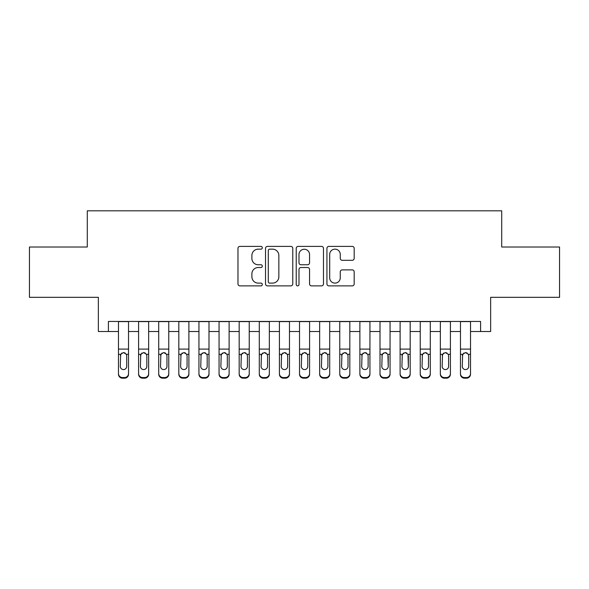 <?xml version="1.0" encoding="UTF-8"?>
<svg xmlns="http://www.w3.org/2000/svg" width="589" height="589" viewBox="0 0 589 589"><rect width="100%" height="100%" fill="white"/><g stroke="black" fill="none" stroke-linecap="round" stroke-linejoin="round"><path stroke-width="0.88" d="M262.311 247.77A1.384 1.384 0 0 0 260.927 246.386L239.951 246.386A1.973 1.973 0 0 0 237.978 248.359L237.978 283.905A1.973 1.973 0 0 0 239.951 285.879L260.927 285.879A1.384 1.384 0 0 0 262.311 284.502A1.384 1.384 0 0 0 260.927 283.118L258.218 283.118A6.317 6.317 0 0 1 251.893 276.801L251.893 273.833A6.317 6.317 0 0 1 258.218 267.516L260.927 267.516A1.384 1.384 0 0 0 262.311 266.132A1.384 1.384 0 0 0 260.927 264.755L258.218 264.755A6.317 6.317 0 0 1 251.893 258.431L251.893 255.471A6.317 6.317 0 0 1 258.218 249.154L260.927 249.154A1.384 1.384 0 0 0 262.311 247.77M352.207 260.309A1.973 1.973 0 0 0 354.188 258.335L354.188 248.359A1.973 1.973 0 0 0 352.207 246.386L328.912 246.386A1.973 1.973 0 0 0 326.932 248.359L326.932 283.905A1.973 1.973 0 0 0 328.912 285.879L352.207 285.879A1.973 1.973 0 0 0 354.188 283.905L354.188 271.86A1.973 1.973 0 0 0 352.207 269.887L342.238 269.887A1.973 1.973 0 0 0 340.265 271.86L340.265 277.831A5.279 5.279 0 0 1 334.979 283.118A5.279 5.279 0 0 1 329.7 277.831L329.7 254.433A5.279 5.279 0 0 1 334.979 249.154A5.279 5.279 0 0 1 340.265 254.433L340.265 258.335A1.973 1.973 0 0 0 342.238 260.309L352.207 260.309M108.413 331.519L108.413 321.454L480.587 321.454L480.587 331.519L490.644 331.519L490.644 297.32L559.55 297.32L559.55 247.019L501.71 247.019L501.71 210.81L87.29 210.81L87.29 247.019L29.45 247.019L29.45 297.32L98.356 297.32L98.356 331.519L118.47 331.519M292.77 248.359A1.973 1.973 0 0 0 290.797 246.386L267.494 246.386A1.973 1.973 0 0 0 265.521 248.359L265.521 283.905A1.973 1.973 0 0 0 267.494 285.879L290.797 285.879A1.973 1.973 0 0 0 292.77 283.905L292.77 248.359M298.203 246.386L321.506 246.386A1.973 1.973 0 0 1 323.479 248.359L323.479 283.905A1.973 1.973 0 0 1 321.506 285.879L311.529 285.879A1.973 1.973 0 0 1 309.556 283.905L309.556 269.49A1.973 1.973 0 0 0 307.583 267.516L300.964 267.516A1.973 1.973 0 0 0 298.991 269.49L298.991 284.502A1.384 1.384 0 0 1 297.607 285.879A1.384 1.384 0 0 1 296.23 284.502L296.23 248.359A1.973 1.973 0 0 1 298.203 246.386M128.527 331.519L138.592 331.519M148.649 331.519L158.706 331.519M168.763 331.519L178.82 331.519M188.885 331.519L198.942 331.519M208.999 331.519L219.056 331.519M229.121 331.519L239.178 331.519M249.235 331.519L259.293 331.519M269.35 331.519L279.414 331.519M289.471 331.519L299.529 331.519M309.586 331.519L319.65 331.519M329.707 331.519L339.765 331.519M349.822 331.519L359.879 331.519M369.944 331.519L380.001 331.519M390.058 331.519L400.115 331.519M410.18 331.519L420.237 331.519M430.294 331.519L440.351 331.519M450.408 331.519L460.473 331.519M470.53 331.519L480.587 331.519M269.666 249.154A1.384 1.384 0 0 0 268.289 250.531L268.289 281.733A1.384 1.384 0 0 0 269.666 283.118L272.53 283.118A6.317 6.317 0 0 0 278.847 276.801L278.847 255.471A6.317 6.317 0 0 0 272.53 249.154L269.666 249.154M309.556 254.536A5.279 5.279 0 0 0 304.277 249.25A5.279 5.279 0 0 0 298.991 254.536L298.991 262.775A1.973 1.973 0 0 0 300.964 264.755L307.583 264.755A1.973 1.973 0 0 0 309.556 262.775L309.556 254.536M118.47 354.931L118.47 373.566A4.02 3.99 -0 0 0 122.497 377.556L124.507 377.556A4.02 3.99 -0 0 0 128.527 373.566L128.527 374.199A4.02 3.99 180 0 1 124.507 378.19L124.507 377.556M126.716 366.38L126.716 355.785L126.716 366.38A3.217 3.195 180 0 1 123.499 369.575A3.217 3.195 180 0 0 126.716 366.38M120.281 367.013L120.281 366.38A3.217 3.195 180 0 0 123.499 369.575M121.82 353.025L120.281 355.535M125.177 353.025L123.499 352.553L126.363 354.306L126.716 355.785M128.527 321.454L128.527 373.566M118.47 321.454L118.47 374.199A4.02 3.99 180 0 0 122.497 378.19L124.507 378.19M118.47 354.306L120.635 354.306L120.281 366.38M120.635 354.306L123.499 352.553M138.592 354.931L138.592 374.199A4.02 3.99 180 0 0 142.612 378.19L144.622 378.19L144.622 377.556A4.02 3.99 0 0 0 148.649 373.566L148.649 374.199A4.02 3.99 180 0 1 144.622 378.19M146.838 366.38L146.838 355.785L146.838 366.38A3.217 3.195 180 0 1 143.62 369.575A3.217 3.195 180 0 0 146.838 366.38M140.396 367.013L140.396 366.38A3.217 3.195 180 0 0 143.62 369.575M141.942 353.025L140.396 355.535M145.299 353.025L143.62 352.553L146.477 354.306L146.838 355.785M158.706 354.931L158.706 374.199A4.02 3.99 180 0 0 162.726 378.19L164.743 378.19L164.743 377.556A4.02 3.99 0 0 0 168.763 373.566L168.763 374.199A4.02 3.99 180 0 1 164.743 378.19M166.952 366.38L166.952 355.785L166.952 366.38A3.217 3.195 180 0 1 163.735 369.575A3.217 3.195 180 0 0 166.952 366.38M160.517 367.013L160.517 366.38A3.217 3.195 180 0 0 163.735 369.575M162.056 353.025L160.517 355.535M165.413 353.025L163.735 352.553L166.599 354.306L166.952 355.785M178.82 354.931L178.82 374.199A4.02 3.99 180 0 0 182.848 378.19L184.858 378.19L184.858 377.556A4.02 3.99 0 0 0 188.885 373.566L188.885 374.199A4.02 3.99 180 0 1 184.858 378.19M187.074 366.38L187.074 355.785L187.074 366.38A3.217 3.195 180 0 1 183.856 369.575A3.217 3.195 180 0 0 187.074 366.38M180.632 367.013L180.632 366.38A3.217 3.195 180 0 0 183.856 369.575M182.17 353.025L180.632 355.535M185.535 353.025L183.856 352.553L186.713 354.306L187.074 355.785M198.942 354.931L198.942 374.199A4.02 3.99 180 0 0 202.962 378.19L204.979 378.19L204.979 377.556A4.02 3.99 0 0 0 208.999 373.566L208.999 374.199A4.02 3.99 180 0 1 204.979 378.19M207.188 366.38L207.188 355.785L207.188 366.38A3.217 3.195 180 0 1 203.971 369.575A3.217 3.195 180 0 0 207.188 366.38M200.753 367.013L200.753 366.38A3.217 3.195 180 0 0 203.971 369.575M202.292 353.025L200.753 355.535M205.649 353.025L203.971 352.553L206.835 354.306L207.188 355.785M148.649 321.454L148.649 374.199M138.592 321.454L138.592 373.566A4.02 3.99 0 0 0 142.612 377.556L144.622 377.556M142.612 377.556L142.612 378.19A4.02 3.99 180 0 1 138.592 374.199L138.592 373.566L138.592 374.199M138.592 354.306L140.756 354.306L140.396 366.38M140.756 354.306L143.62 352.553M168.763 321.454L168.763 374.199M158.706 321.454L158.706 373.566A4.02 3.99 0 0 0 162.726 377.556L164.743 377.556M162.726 377.556L162.726 378.19A4.02 3.99 180 0 1 158.706 374.199L158.706 373.566L158.706 374.199M158.706 354.306L160.871 354.306L160.517 366.38M160.871 354.306L163.735 352.553M188.885 321.454L188.885 374.199M178.82 321.454L178.82 373.566A4.02 3.99 0 0 0 182.848 377.556L184.858 377.556M182.848 377.556L182.848 378.19A4.02 3.99 180 0 1 178.82 374.199L178.82 373.566L178.82 374.199M178.82 354.306L180.992 354.306L180.632 366.38M180.992 354.306L183.856 352.553M208.999 321.454L208.999 374.199M198.942 321.454L198.942 373.566A4.02 3.99 0 0 0 202.962 377.556L204.979 377.556M202.962 377.556L202.962 378.19A4.02 3.99 180 0 1 198.942 374.199L198.942 373.566L198.942 374.199M198.942 354.306L201.107 354.306L200.753 366.38M201.107 354.306L203.971 352.553M219.056 354.931L219.056 374.199A4.02 3.99 180 0 0 223.084 378.19L225.094 378.19L225.094 377.556A4.02 3.99 0 0 0 229.121 373.566L229.121 374.199A4.02 3.99 180 0 1 225.094 378.19M227.31 366.38L227.31 355.785L227.31 366.38A3.217 3.195 180 0 1 224.085 369.575A3.217 3.195 180 0 0 227.31 366.38M220.868 367.013L220.868 366.38A3.217 3.195 180 0 0 224.085 369.575M222.406 353.025L220.868 355.535M225.771 353.025L224.085 352.553L226.949 354.306L227.31 355.785M229.121 321.454L229.121 374.199M219.056 321.454L219.056 373.566A4.02 3.99 0 0 0 223.084 377.556L225.094 377.556M223.084 377.556L223.084 378.19A4.02 3.99 180 0 1 219.056 374.199L219.056 373.566L219.056 374.199M219.056 354.306L221.228 354.306L220.868 366.38M221.228 354.306L224.085 352.553M239.178 354.931L239.178 374.199A4.02 3.99 180 0 0 243.198 378.19L245.215 378.19L245.215 377.556A4.02 3.99 0 0 0 249.235 373.566L249.235 374.199A4.02 3.99 180 0 1 245.215 378.19M247.424 366.38L247.424 355.785L247.424 366.38A3.217 3.195 180 0 1 244.207 369.575A3.217 3.195 180 0 0 247.424 366.38M240.989 367.013L240.989 366.38A3.217 3.195 180 0 0 244.207 369.575M242.528 353.025L240.989 355.535M245.885 353.025L244.207 352.553L247.071 354.306L247.424 355.785M249.235 321.454L249.235 374.199M239.178 321.454L239.178 373.566A4.02 3.99 0 0 0 243.198 377.556L245.215 377.556M243.198 377.556L243.198 378.19A4.02 3.99 180 0 1 239.178 374.199L239.178 373.566L239.178 374.199M239.178 354.306L241.343 354.306L240.989 366.38M241.343 354.306L244.207 352.553M259.293 354.931L259.293 374.199A4.02 3.99 180 0 0 263.32 378.19L265.33 378.19L265.33 377.556A4.02 3.99 0 0 0 269.35 373.566L269.35 374.199A4.02 3.99 180 0 1 265.33 378.19M267.546 366.38L267.546 355.785L267.546 366.38A3.217 3.195 180 0 1 264.321 369.575A3.217 3.195 180 0 0 267.546 366.38M261.104 367.013L261.104 366.38A3.217 3.195 180 0 0 264.321 369.575M262.642 353.025L261.104 355.535M266 353.025L264.321 352.553L267.185 354.306L267.546 355.785M269.35 321.454L269.35 374.199M259.293 321.454L259.293 373.566A4.02 3.99 0 0 0 263.32 377.556L265.33 377.556M263.32 377.556L263.32 378.19A4.02 3.99 180 0 1 259.293 374.199L259.293 373.566L259.293 374.199M259.293 354.306L261.464 354.306L261.104 366.38M261.464 354.306L264.321 352.553M279.414 354.931L279.414 374.199A4.02 3.99 180 0 0 283.434 378.19L285.444 378.19L285.444 377.556A4.02 3.99 0 0 0 289.471 373.566L289.471 374.199A4.02 3.99 180 0 1 285.444 378.19M287.66 366.38L287.66 355.785L287.66 366.38A3.217 3.195 180 0 1 284.443 369.575A3.217 3.195 180 0 0 287.66 366.38M281.225 367.013L281.225 366.38A3.217 3.195 180 0 0 284.443 369.575M282.764 353.025L281.225 355.535M286.121 353.025L284.443 352.553L287.307 354.306L287.66 355.785M289.471 321.454L289.471 374.199M279.414 321.454L279.414 373.566A4.02 3.99 0 0 0 283.434 377.556L285.444 377.556M283.434 377.556L283.434 378.19A4.02 3.99 180 0 1 279.414 374.199L279.414 373.566L279.414 374.199M279.414 354.306L281.579 354.306L281.225 366.38M281.579 354.306L284.443 352.553M299.529 354.931L299.529 374.199A4.02 3.99 180 0 0 303.556 378.19L305.566 378.19L305.566 377.556A4.02 3.99 0 0 0 309.586 373.566L309.586 374.199A4.02 3.99 180 0 1 305.566 378.19M307.775 366.38L307.775 355.785L307.775 366.38A3.217 3.195 180 0 1 304.557 369.575A3.217 3.195 180 0 0 307.775 366.38M301.34 367.013L301.34 366.38A3.217 3.195 180 0 0 304.557 369.575M302.879 353.025L301.34 355.535M306.236 353.025L304.557 352.553L307.421 354.306L307.775 355.785M309.586 321.454L309.586 374.199M299.529 321.454L299.529 373.566A4.02 3.99 0 0 0 303.556 377.556L305.566 377.556M303.556 377.556L303.556 378.19A4.02 3.99 180 0 1 299.529 374.199L299.529 373.566L299.529 374.199M299.529 354.306L301.693 354.306L301.34 366.38M301.693 354.306L304.557 352.553M319.65 354.931L319.65 374.199A4.02 3.99 180 0 0 323.67 378.19L325.68 378.19L325.68 377.556A4.02 3.99 0 0 0 329.707 373.566L329.707 374.199A4.02 3.99 180 0 1 325.68 378.19M327.896 366.38L327.896 355.785L327.896 366.38A3.217 3.195 180 0 1 324.679 369.575A3.217 3.195 180 0 0 327.896 366.38M321.454 367.013L321.454 366.38A3.217 3.195 180 0 0 324.679 369.575M323 353.025L321.454 355.535M326.358 353.025L324.679 352.553L327.536 354.306L327.896 355.785M329.707 321.454L329.707 374.199M319.65 321.454L319.65 373.566A4.02 3.99 0 0 0 323.67 377.556L325.68 377.556M323.67 377.556L323.67 378.19A4.02 3.99 180 0 1 319.65 374.199L319.65 373.566L319.65 374.199M319.65 354.306L321.815 354.306L321.454 366.38M321.815 354.306L324.679 352.553M339.765 354.931L339.765 374.199A4.02 3.99 180 0 0 343.785 378.19L345.802 378.19L345.802 377.556A4.02 3.99 0 0 0 349.822 373.566L349.822 374.199A4.02 3.99 180 0 1 345.802 378.19M348.011 366.38L348.011 355.785L348.011 366.38A3.217 3.195 180 0 1 344.793 369.575A3.217 3.195 180 0 0 348.011 366.38M341.576 367.013L341.576 366.38A3.217 3.195 180 0 0 344.793 369.575M343.115 353.025L341.576 355.535M346.472 353.025L344.793 352.553L347.657 354.306L348.011 355.785M349.822 321.454L349.822 374.199M339.765 321.454L339.765 373.566A4.02 3.99 0 0 0 343.785 377.556L345.802 377.556M343.785 377.556L343.785 378.19A4.02 3.99 180 0 1 339.765 374.199L339.765 373.566L339.765 374.199M339.765 354.306L341.929 354.306L341.576 366.38M341.929 354.306L344.793 352.553M359.879 354.931L359.879 374.199A4.02 3.99 180 0 0 363.906 378.19L365.916 378.19L365.916 377.556A4.02 3.99 0 0 0 369.944 373.566L369.944 374.199A4.02 3.99 180 0 1 365.916 378.19M368.132 366.38L368.132 355.785L368.132 366.38A3.217 3.195 180 0 1 364.915 369.575A3.217 3.195 180 0 0 368.132 366.38M361.69 367.013L361.69 366.38A3.217 3.195 180 0 0 364.915 369.575M363.229 353.025L361.69 355.535M366.594 353.025L364.915 352.553L367.772 354.306L368.132 355.785M369.944 321.454L369.944 374.199M359.879 321.454L359.879 373.566A4.02 3.99 0 0 0 363.906 377.556L365.916 377.556M363.906 377.556L363.906 378.19A4.02 3.99 180 0 1 359.879 374.199L359.879 373.566L359.879 374.199M359.879 354.306L362.051 354.306L361.69 366.38M362.051 354.306L364.915 352.553M390.058 321.454L390.058 374.199A4.02 3.99 180 0 1 386.038 378.19L386.038 377.556A4.02 3.99 0 0 0 390.058 373.566L390.058 374.199M380.001 321.454L380.001 373.566A4.02 3.99 0 0 0 384.021 377.556L386.038 377.556M384.021 377.556L384.021 378.19A4.02 3.99 180 0 1 380.001 374.199A4.02 3.99 180 0 0 384.021 378.19L386.038 378.19M387.893 354.306L388.247 366.38A3.217 3.195 180 0 1 385.029 369.575A3.217 3.195 180 0 1 381.812 366.38L382.165 354.306L385.029 352.553L387.893 354.306L390.058 354.306M380.001 374.199L380.001 354.931M410.18 321.454L410.18 374.199A4.02 3.99 180 0 1 406.152 378.19L406.152 377.556A4.02 3.99 0 0 0 410.18 373.566L410.18 374.199M400.115 321.454L400.115 373.566A4.02 3.99 0 0 0 404.142 377.556L406.152 377.556M404.142 377.556L404.142 378.19A4.02 3.99 180 0 1 400.115 374.199A4.02 3.99 180 0 0 404.142 378.19L406.152 378.19M408.008 354.306L408.368 366.38A3.217 3.195 180 0 1 405.144 369.575A3.217 3.195 180 0 1 401.926 366.38L402.287 354.306L405.144 352.553L408.008 354.306L410.18 354.306M400.115 374.199L400.115 354.931M385.029 369.575A3.217 3.195 180 0 0 388.247 366.38L388.247 355.785M381.812 367.013L381.812 366.38M383.351 353.025L381.812 355.535M386.708 353.025L385.029 352.553M405.144 369.575A3.217 3.195 180 0 0 408.368 366.38L408.368 355.785M401.926 367.013L401.926 366.38M403.465 353.025L401.926 355.535M406.83 353.025L405.144 352.553M420.237 354.931L420.237 374.199A4.02 3.99 180 0 0 424.257 378.19L426.274 378.19L426.274 377.556A4.02 3.99 0 0 0 430.294 373.566L430.294 374.199A4.02 3.99 180 0 1 426.274 378.19M428.483 366.38L428.483 355.785L428.483 366.38A3.217 3.195 180 0 1 425.265 369.575A3.217 3.195 180 0 0 428.483 366.38M422.048 367.013L422.048 366.38A3.217 3.195 180 0 0 425.265 369.575M423.587 353.025L422.048 355.535M426.944 353.025L425.265 352.553L428.129 354.306L428.483 355.785M430.294 321.454L430.294 374.199M420.237 321.454L420.237 373.566A4.02 3.99 0 0 0 424.257 377.556L426.274 377.556M424.257 377.556L424.257 378.19A4.02 3.99 180 0 1 420.237 374.199L420.237 373.566L420.237 374.199M420.237 354.306L422.401 354.306L422.048 366.38M422.401 354.306L425.265 352.553M440.351 354.931L440.351 374.199A4.02 3.99 180 0 0 444.378 378.19L446.388 378.19L446.388 377.556A4.02 3.99 0 0 0 450.408 373.566L450.408 374.199A4.02 3.99 180 0 1 446.388 378.19M448.604 366.38L448.604 355.785L448.604 366.38A3.217 3.195 180 0 1 445.38 369.575A3.217 3.195 180 0 0 448.604 366.38M442.162 367.013L442.162 366.38A3.217 3.195 180 0 0 445.38 369.575M443.701 353.025L442.162 355.535M447.058 353.025L445.38 352.553L448.244 354.306L448.604 355.785M450.408 321.454L450.408 374.199M440.351 321.454L440.351 373.566A4.02 3.99 0 0 0 444.378 377.556L446.388 377.556M444.378 377.556L444.378 378.19A4.02 3.99 180 0 1 440.351 374.199L440.351 373.566L440.351 374.199M440.351 354.306L442.523 354.306L442.162 366.38M442.523 354.306L445.38 352.553M460.473 354.931L460.473 374.199A4.02 3.99 180 0 0 464.493 378.19L466.503 378.19L466.503 377.556A4.02 3.99 0 0 0 470.53 373.566L470.53 374.199A4.02 3.99 180 0 1 466.503 378.19M468.719 366.38L468.719 355.785L468.719 366.38A3.217 3.195 180 0 1 465.501 369.575A3.217 3.195 180 0 0 468.719 366.38M462.284 367.013L462.284 366.38A3.217 3.195 180 0 0 465.501 369.575M463.823 353.025L462.284 355.535M467.18 353.025L465.501 352.553L468.365 354.306L468.719 355.785M470.53 321.454L470.53 374.199M460.473 321.454L460.473 373.566A4.02 3.99 0 0 0 464.493 377.556L466.503 377.556M464.493 377.556L464.493 378.19A4.02 3.99 180 0 1 460.473 374.199L460.473 373.566L460.473 374.199M460.473 354.306L462.637 354.306L462.284 366.38M462.637 354.306L465.501 352.553M126.363 354.306L128.527 354.306M118.47 349.1L128.527 349.1M118.47 321.601L128.527 321.601M122.497 377.556L122.497 378.19M146.477 354.306L148.649 354.306M138.592 349.1L148.649 349.1M138.592 321.601L148.649 321.601M166.599 354.306L168.763 354.306M158.706 349.1L168.763 349.1M158.706 321.601L168.763 321.601M186.713 354.306L188.885 354.306M178.82 349.1L188.885 349.1M178.82 321.601L188.885 321.601M206.835 354.306L208.999 354.306M198.942 349.1L208.999 349.1M198.942 321.601L208.999 321.601M226.949 354.306L229.121 354.306M219.056 349.1L229.121 349.1M219.056 321.601L229.121 321.601M247.071 354.306L249.235 354.306M239.178 349.1L249.235 349.1M239.178 321.601L249.235 321.601M267.185 354.306L269.35 354.306M259.293 349.1L269.35 349.1M259.293 321.601L269.35 321.601M287.307 354.306L289.471 354.306M279.414 349.1L289.471 349.1M279.414 321.601L289.471 321.601M307.421 354.306L309.586 354.306M299.529 349.1L309.586 349.1M299.529 321.601L309.586 321.601M327.536 354.306L329.707 354.306M319.65 349.1L329.707 349.1M319.65 321.601L329.707 321.601M347.657 354.306L349.822 354.306M339.765 349.1L349.822 349.1M339.765 321.601L349.822 321.601M367.772 354.306L369.944 354.306M359.879 349.1L369.944 349.1M359.879 321.601L369.944 321.601M380.001 354.306L382.165 354.306M380.001 349.1L390.058 349.1M380.001 321.601L390.058 321.601M400.115 354.306L402.287 354.306M400.115 349.1L410.18 349.1M400.115 321.601L410.18 321.601M428.129 354.306L430.294 354.306M420.237 349.1L430.294 349.1M420.237 321.601L430.294 321.601M448.244 354.306L450.408 354.306M440.351 349.1L450.408 349.1M440.351 321.601L450.408 321.601M468.365 354.306L470.53 354.306M460.473 349.1L470.53 349.1M460.473 321.601L470.53 321.601"/></g></svg>
